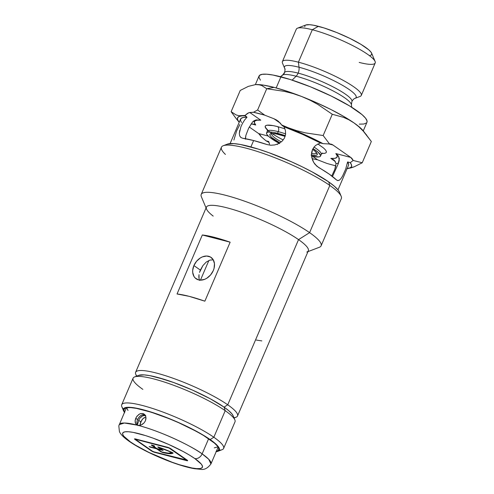 <?xml version="1.0" encoding="UTF-8"?>
<svg xmlns="http://www.w3.org/2000/svg" width="494" height="494" viewBox="0 0 494 494"><rect width="100%" height="100%" fill="white"/><g stroke="black" fill="none" stroke-linecap="round" stroke-linejoin="round"><path stroke-width="0.74" d="M285.168 69.141A38.983 6.928 23.2 0 1 299.031 67.246A7.824 5.02 -75.5 0 1 298.135 73.124A36.686 6.521 -156.8 0 0 284.396 73.52A36.686 6.521 23.2 0 1 298.135 73.124A7.824 5.02 104.5 0 0 299.031 67.246A38.983 6.928 23.2 0 1 338.378 83.041A38.983 6.928 23.2 0 1 356.001 97.689M351.944 100.659A36.686 6.521 -156.8 0 0 332.653 86.672A36.686 6.521 -156.8 0 0 298.135 73.124A36.686 6.521 23.2 0 1 332.653 86.672A36.686 6.521 23.2 0 1 351.944 100.659M311.535 153.492A24.459 4.347 -156.8 0 0 316.605 152.782A24.459 4.347 23.2 0 1 316.555 152.936A24.459 4.347 23.2 0 1 311.535 153.492M279.505 134.677A25.762 4.582 23.2 0 1 285.155 136.363L276.041 133.899L271.243 133.578L270.094 134.047L269.848 134.918L270.508 136.153L272.058 137.715L279.907 142.908A25.762 4.582 23.2 0 1 270.607 133.744A25.762 4.582 23.2 0 1 279.505 134.677M311.097 155.073L315.894 155.388L317.043 154.918L317.296 154.054L315.079 151.257L312.609 149.373A25.762 4.582 23.2 0 1 317.185 153.708A25.762 4.582 23.2 0 1 311.504 155.141M255.188 84.622L255.2 84.616A61.96 11.016 -156.8 0 1 255.626 84.585L263.345 85.104L274.102 87.382A61.96 11.016 -156.8 0 0 255.626 84.585L248.352 86.37L240.238 90.445L231.13 111.7L240.238 90.445L248.352 86.37L255.626 84.585L258.844 84.715L261.74 85.499L266.723 88.735L257.615 109.989L253.502 112.255A67.61 12.023 23.2 0 1 264.722 115.158L273.985 118.764L280.364 123.216L273.985 118.764L264.722 115.158L257.615 109.989L266.723 88.735L284.488 91.39L293.158 93.594L301.643 96.497A61.96 11.016 -156.8 0 0 274.102 87.382L266.723 88.735L284.488 91.39L293.158 93.594L301.643 96.497L309.818 100.084L317.623 104.29L332.277 114.268L343.454 117.331L348.832 119.764L353.951 122.883L358.743 126.662L363.22 131.083L371.34 141.506L362.232 162.761L353.191 160.47L350.715 157.407L332.913 144.989L329.554 143.989L323.162 135.523L332.277 114.268L323.162 135.523L305.397 132.867L296.733 130.663L288.243 127.761L306.224 135.362L323.045 143.649L320.39 142.957L302.699 134.411L284.038 126.797L282.08 125.433A61.96 11.016 23.2 0 1 288.243 127.761L281.636 124.926L280.172 123L276.288 119.869L278.369 121.296L282.08 125.433L284.038 126.797L285.421 130.447L285.594 134.393L284.39 138.19L281.92 141.377L278.554 143.655L274.713 144.946L270.749 145.242L267.007 144.551A58.7 10.436 -156.8 0 0 253.632 140.537A58.7 10.436 -156.8 0 0 242.782 138.283L240.844 137.499L239.676 135.869L239.306 133.479L240.905 126.767M335.834 165.799A67.61 12.023 23.2 0 1 332.715 165.027A67.61 12.023 -156.8 0 0 335.834 165.799M340.959 178.6L339.347 180.187L337.853 180.631L336.47 179.933A58.7 10.436 -156.8 0 0 318.661 167.515L315.104 164.44L313.678 162.378L311.794 157.506L311.498 154.863L312.467 149.682L313.863 147.28L315.746 145.329L320.39 142.957A58.7 10.436 -156.8 0 0 284.038 126.797L285.421 130.447L285.594 134.393L284.39 138.19L281.92 141.377L278.554 143.655L274.713 144.946L270.749 145.242M279.172 143.334A29.35 5.218 23.2 0 1 266.593 132.923A29.35 5.218 23.2 0 1 277.542 133.312L278.258 131.651A29.35 5.218 -156.8 0 0 267.303 131.262A29.35 5.218 -156.8 0 0 267.353 132.269M267.532 130.107L265.167 126.933L265.488 125.809L266.97 125.204L273.163 125.618L277.634 126.625A3.915 2.513 -75.5 0 1 278.258 131.651A3.915 2.513 104.5 0 0 277.634 126.625L284.952 128.811M321.298 153.683A29.35 5.218 -156.8 0 0 314.011 147.095A29.35 5.218 -156.8 0 1 321.254 154.387L322.576 153.023M355.062 98.337L360.095 96.416A42.916 7.632 -156.8 0 0 344.09 80.862A42.916 7.632 -156.8 0 0 298.407 62.182A42.916 7.632 23.2 0 1 341.033 79.207A42.916 7.632 23.2 0 1 361.287 95.428L375.193 62.985A42.916 7.632 -156.8 0 0 354.939 46.757A42.916 7.632 -156.8 0 0 312.313 29.739L318.402 26.324A36.395 6.471 -156.8 0 0 305.835 25.003L297.493 28.183A42.916 7.632 23.2 0 1 312.313 29.739A42.916 7.632 -156.8 0 0 296.301 29.171L282.395 61.614A42.916 7.632 23.2 0 1 298.407 62.182L312.313 29.739L298.407 62.182A42.916 7.632 -156.8 0 0 282.5 63.164L284.581 68.129A38.983 6.928 23.2 0 1 299.031 67.246L298.407 62.182L299.031 67.246A38.983 6.928 23.2 0 1 340.52 84.208A38.983 6.928 23.2 0 1 355.062 98.337C353.852 98.744 352.796 99.813 351.889 101.542L351.413 104.703A37.692 6.7 -156.8 0 0 331.968 90.34A37.692 6.7 -156.8 0 0 296.104 76.212A7.824 5.02 104.5 0 0 298.135 73.124A7.824 5.02 -75.5 0 1 296.104 76.212A37.692 6.7 -156.8 0 0 282.488 75.162L284.445 72.637C285.075 70.79 285.118 69.29 284.581 68.129M351.08 103.734A37.692 6.7 -156.8 0 0 296.104 76.212L292.158 80.127L296.104 76.212A37.692 6.7 -156.8 0 0 281.969 75.934M363.275 130.854L366.943 122.296A58.7 10.436 -156.8 0 0 339.236 100.103A58.7 10.436 -156.8 0 0 280.938 76.823L276.177 87.932L280.938 76.823A58.7 10.436 -156.8 0 0 259.035 76.045L255.367 84.604M335.895 153.585L338.087 155.567L339.341 158.617L338.174 163.909L339.217 160.593L338.705 156.555L335.852 153.56L350.715 157.407L332.913 144.989L328.658 143.89L332.913 144.989A13.042 8.367 -75.5 0 0 331.122 144.162A13.042 8.367 -75.5 0 0 329.554 143.989L323.162 135.523L305.397 132.867L296.733 130.663L288.243 127.761A61.96 11.016 23.2 0 1 323.045 143.649L329.554 143.989L323.045 143.649L320.39 142.957L315.746 145.329L313.863 147.28L312.467 149.682L311.708 152.201L311.498 154.863L312.548 160.037L313.678 162.378L316.796 166.182L329.282 174.166L336.47 179.933M335.741 166.231L334.771 169.454L331.77 175.969L334.771 169.454L336.062 163.613A48.918 8.694 -156.8 0 0 338.526 162.903A48.918 8.694 23.2 0 1 336.062 163.613L336.062 163.767M269.57 144.162L268.68 141.512L266.019 140.827L268.68 141.512L269.57 144.162M246.926 117.282L247 117.214A58.7 10.436 -156.8 0 0 240.578 119.11L230.087 143.6M244.518 120.11L247 117.214L243.252 117.461L241.041 118.455L240.436 120.159L241.449 122.531M242.492 123.383L244.684 119.881M250.896 146.928L253.632 140.537L250.896 146.928M348.474 165.397L348.628 164.311L347.615 161.946L350.277 162.631L351.543 165.027L351.382 166.849L349.801 168.059L346.844 168.621L354.105 166.842L362.232 162.761L371.34 141.506L363.38 130.984A61.96 11.016 -156.8 0 0 353.951 122.883L357.977 125.859L363.399 131.003M337.995 189.844L348.486 165.36A58.7 10.436 -156.8 0 0 347.615 161.946L345.689 169.102L342.527 176.154L340.909 178.661M245.425 138.141L245.889 135.325L245.462 139.209M335.852 153.56L337.217 155.894L336.809 157.518L334.642 158.364L330.807 158.389L335.377 161.575L330.807 158.389L333.512 159.692L334.537 160.544L330.807 158.389A45.003 8.003 -156.8 0 0 335.852 153.56L350.715 157.407A13.042 8.367 -75.5 0 1 353.191 160.47L350.277 162.631L347.615 161.946L345.689 169.102L342.527 176.154M237.521 120.172L239.349 121.981L238.793 121.839L237.528 119.449L237.682 117.621L239.263 116.417L242.227 115.849A61.96 11.016 23.2 0 1 245.043 115.849L247 117.214L245.03 115.454L239.01 115.726L236.113 114.935L231.13 111.7L235.762 118.035M255.701 124.988L252.175 123.889M252.502 122.037L254.163 120.666L256.256 119.9L260.783 120.184A45.003 8.003 -156.8 0 0 255.744 125.013L251.526 123.926L255.744 125.013L254.379 122.679L254.787 121.055L256.954 120.209L260.783 120.184L256.256 119.9L252.502 122.037L248.587 128.335L245.889 135.325M253.502 112.255L248.723 112.737L245.03 115.454L247.568 113.324L249.76 112.496L260.783 120.184L249.76 112.496L253.502 112.255L264.722 115.158L257.615 109.989L253.502 112.255M269.039 142.408L266.019 140.827L261.153 136.647A13.042 8.367 104.5 0 0 258.683 133.584L261.153 136.647L266.019 140.827A61.96 11.016 23.2 0 0 269.039 142.408M277.319 144.569L277.183 144.242M249.26 127.014L258.683 133.584L268.291 136.072L258.683 133.584L249.26 127.014M312.078 158.654L317.611 159.809L326.874 163.415A67.61 12.023 -156.8 0 0 332.715 165.027A67.61 12.023 23.2 0 1 326.874 163.415L317.611 159.809L312.078 158.654M281.296 141.92A24.459 4.347 23.2 0 1 271.595 133.67A24.459 4.347 23.2 0 1 271.675 133.522A24.459 4.347 -156.8 0 0 281.296 141.92M305.792 25.021L309.571 24.7L313.511 25.225L324.058 27.954L336.772 32.542L349.709 38.297L360.91 44.337L368.66 49.746L370.852 51.944L371.791 53.692L371.439 54.92L369.815 55.587M304.761 26.664L305.113 25.435M255.626 84.585L258.844 84.715L261.74 85.499L266.723 88.735L274.102 87.382L287.168 91.267L301.643 96.497L316.549 102.715L330.869 109.489L343.626 116.368L353.951 122.883A61.96 11.016 -156.8 0 0 301.643 96.497L309.818 100.084L317.623 104.29L332.277 114.268L343.454 117.331L348.832 119.764L353.951 122.883L358.743 126.662M260.449 80.195L258.936 77.373L259.498 75.391L262.123 74.322L266.698 74.205L273.052 75.051L290.058 79.454L310.559 86.858L331.431 96.139L349.499 105.877L362.003 114.596L365.535 118.146L367.048 120.968L366.925 122.339M366.48 122.95L363.862 124.019L359.286 124.136M375.088 61.441L371.636 53.204A36.395 6.471 -156.8 0 0 351.821 39.347A36.395 6.471 -156.8 0 0 318.402 26.324L312.313 29.739A42.916 7.632 23.2 0 1 351.722 45.096A42.916 7.632 23.2 0 1 375.088 61.441A42.916 7.632 23.2 0 1 359.181 62.417M285.643 133.899A29.35 5.218 -156.8 0 0 278.258 131.651L277.542 133.312A29.35 5.218 23.2 0 1 285.347 135.696L273.602 132.423L268.137 132.059L266.822 132.596L266.544 133.584L267.297 134.998L269.063 136.77L279.561 143.55M311.578 156.141L319.007 156.907L320.316 156.376L320.6 155.382L318.074 152.195L313.017 148.577A29.35 5.218 23.2 0 1 320.544 156.048A29.35 5.218 23.2 0 1 311.578 156.141M312.702 156.382L317.611 159.809L312.702 156.382M317.858 143.933L323.57 148.027L325.571 150.04L326.429 151.639L326.108 152.763L324.626 153.368L321.94 153.424M283.241 139.956A33.265 5.916 23.2 0 1 277.634 126.625M278.258 131.651A29.35 5.218 -156.8 0 0 267.26 131.966M334.537 160.544L336.062 163.613M251.038 124.013L253.904 124.179L255.744 125.013M253.589 124.093L253.904 124.179M239.862 124.507L236.607 130.978L233.89 140.043M242.782 138.283L253.632 140.537L267.007 144.551M273.985 118.764L276.288 119.869M240.862 126.878L242.585 123.216M240.998 137.61L239.676 135.869L239.306 133.479L239.72 130.422M332.394 176.747L338.174 163.909M339.347 180.187L337.538 180.576M350.351 168.059L354.105 166.842L362.232 162.761L353.191 160.47L350.277 162.631A61.96 11.016 23.2 0 1 347.263 168.59A61.96 11.016 23.2 0 1 347.097 168.602M245.03 115.454L242.227 115.849A61.96 11.016 23.2 0 1 245.043 115.849L245.03 115.454M288.243 127.761L281.636 124.926L282.08 125.433A61.96 11.016 23.2 0 1 288.243 127.761M231.13 111.7L235.632 117.875M238.015 120.863L238.793 121.839A61.96 11.016 23.2 0 1 242.227 115.849L239.01 115.726L236.113 114.935M363.22 131.083L366.789 135.276M234.063 417.986L235.984 417.251A55.439 9.855 -156.8 0 0 227.74 404.796L224.054 407.118A52.179 9.275 23.2 0 1 233.31 417.523M307.966 251.619L319.297 247.303A65.22 11.597 -156.8 0 0 309.596 232.643L298.537 239.615A55.439 9.855 23.2 0 1 306.78 252.076M225.443 154.437A65.22 11.597 23.2 0 1 223.251 145.718A65.22 11.597 23.2 0 1 270.144 155.913A65.22 11.597 23.2 0 1 329.825 185.448A65.22 11.597 23.2 0 1 341.175 196.26L339.446 192.141A61.96 11.016 -156.8 0 0 328.671 181.872L329.825 185.448L309.596 232.643A65.22 11.597 23.2 0 1 321.106 245.802L341.335 198.607A65.22 11.597 -156.8 0 0 329.825 185.448A65.22 11.597 -156.8 0 0 264.833 153.986A65.22 11.597 -156.8 0 0 221.436 147.218L201.212 194.414A65.22 11.597 23.2 0 1 244.604 201.182A65.22 11.597 23.2 0 1 309.596 232.643L329.825 185.448L328.671 181.872L334.382 186.244L338.112 189.992L339.471 192.197M208.882 260.474L200.447 280.141L208.882 260.474M199.52 272.422L202.88 265.63L206.208 262.079L210.043 260.066L213.297 259.869L210.043 260.066L206.208 262.079L202.88 265.63L200.366 270.082L193.901 265.574A13.042 9.732 124.9 0 1 211.049 257.386A13.042 9.732 124.9 0 1 213.278 270.595A13.042 9.732 124.9 0 1 196.13 278.783A13.042 9.732 124.9 0 1 193.901 265.574L200.366 270.082L199.52 272.422M198.841 276.825L199.002 274.683L199.057 278.758L198.841 276.825M237.528 415.979L308.324 250.798A55.439 9.855 -156.8 0 0 298.537 239.615L227.74 404.796A55.439 9.855 23.2 0 1 237.528 415.979A55.439 9.855 23.2 0 1 233.946 417.696M213.198 216.106A55.439 9.855 23.2 0 1 206.548 209.11A55.439 9.855 23.2 0 1 238.898 211.364A55.439 9.855 23.2 0 1 298.537 239.615A55.439 9.855 -156.8 0 0 243.295 212.871A55.439 9.855 -156.8 0 0 206.412 207.116L135.615 372.297A55.439 9.855 23.2 0 1 172.499 378.052A55.439 9.855 23.2 0 1 227.74 404.796L298.537 239.615L309.596 232.643A65.22 11.597 -156.8 0 0 239.429 199.409A65.22 11.597 -156.8 0 0 201.373 196.76L206.054 207.943M136.838 376.076A55.439 9.855 23.2 0 1 135.615 372.297M202.318 234.983A55.439 9.855 23.2 0 1 230.148 242.19L204.862 301.179A55.439 9.855 -156.8 0 0 177.037 293.979L202.318 234.983L177.037 293.979L189.171 296.338L204.862 301.179L230.148 242.19L202.318 234.983L214.452 237.348L230.148 242.19L202.318 234.983M199.057 278.758L199.681 280.456M137.4 376.422A52.179 9.275 23.2 0 1 172.369 382.053A52.179 9.275 23.2 0 1 224.054 407.118L228.87 410.798L232.007 413.953L233.156 415.812L232.007 413.953L228.87 410.798L224.054 407.118L210.203 398.751L192.561 390.13L173.814 382.572L156.814 377.218L149.799 375.644L144.155 374.897L138.734 375.354L144.155 374.897L149.799 375.644L164.922 379.559L173.814 382.572L192.561 390.13L210.203 398.751L224.054 407.118L227.74 404.796A55.439 9.855 -156.8 0 0 168.102 376.545A55.439 9.855 -156.8 0 0 135.751 374.291L136.542 376.187M227.351 144.155L233.786 143.612L240.492 144.501L258.448 149.151L269.002 152.726L291.269 161.705L302.118 166.762L312.22 171.943L328.671 181.872A61.96 11.016 -156.8 0 0 271.966 153.813A61.96 11.016 -156.8 0 0 227.419 144.125L223.251 145.718M256.324 340.07L261.839 340.909M213.278 270.595L210.605 274.917L206.869 278.202L204.769 279.289L200.521 280.147L198.532 279.882L195.21 278.023L194.006 276.504L192.728 272.552L192.703 270.28L193.901 265.574L196.575 261.252L200.317 257.967L202.41 256.88L206.659 256.022L210.438 257.004L213.18 259.665L214.458 263.617L214.081 268.242L213.278 270.595M143.729 415.466L145.736 415.473L142.698 415.825L139.925 418.109L141.704 416.405M138.629 420.301L139.925 418.109L138.629 420.301L140.79 421.808L138.629 420.301L137.95 423.37L138.629 420.301M144.353 417.584L142.747 418.856L140.79 421.808L142.927 418.677L145.903 416.955M217.91 451.288L222.078 449.701A55.439 9.855 -156.8 0 0 213.834 437.239A55.439 9.855 23.2 0 1 223.615 448.422L234.996 421.876A55.439 9.855 -156.8 0 0 225.215 410.693A55.439 9.855 23.2 0 1 234.86 419.881L233.131 415.763A52.179 9.275 -156.8 0 0 224.054 407.118L225.215 410.693L213.834 437.239L210.148 439.561A52.179 9.275 23.2 0 1 217.91 451.288A52.179 9.275 23.2 0 1 216.187 451.683L218.947 450.67L219.447 448.91L218.101 446.403L214.964 443.248L203.849 435.492L187.794 426.835L178.655 422.58L159.908 415.016L142.908 409.668L135.893 408.093L130.249 407.34L126.18 407.445L123.852 408.396L123.352 410.156L124.692 412.663M223.615 448.422A55.439 9.855 23.2 0 1 219.305 450.201M216.051 451.343L218.348 450.405L218.848 448.663L217.521 446.187L214.421 443.075L203.442 435.418L195.988 431.176L178.562 422.666L169.269 418.727L151.269 412.224L136.338 408.359L130.762 407.618L126.748 407.717L124.445 408.655L123.951 410.397L124.636 411.977A51.524 9.164 23.2 0 1 124.037 409.236A51.524 9.164 23.2 0 1 158.321 414.583A51.524 9.164 23.2 0 1 209.666 439.438A51.524 9.164 23.2 0 1 218.756 449.83A51.524 9.164 23.2 0 1 216.36 451.288M141.92 419.832L140.185 423.889L141.92 419.832M140.117 425.297L140.79 421.808M137.77 425.272L137.048 422.747A46.306 8.231 -156.8 0 0 136.869 422.71L137.95 423.37L137.048 422.747L137.239 424.148M225.215 410.693A55.439 9.855 -156.8 0 0 169.967 383.949A55.439 9.855 -156.8 0 0 133.084 378.194L121.709 404.74A55.439 9.855 23.2 0 1 158.593 410.495A55.439 9.855 23.2 0 1 213.834 437.239L225.215 410.693L224.054 407.118A52.179 9.275 -156.8 0 0 176.309 383.486A52.179 9.275 -156.8 0 0 138.795 375.329L134.627 376.916A55.439 9.855 23.2 0 1 174.481 385.586A55.439 9.855 23.2 0 1 225.215 410.693M123.395 409.094A55.439 9.855 23.2 0 1 121.709 404.74M213.834 437.239A55.439 9.855 -156.8 0 0 154.196 408.989A55.439 9.855 -156.8 0 0 121.845 406.741L123.568 410.854A52.179 9.275 23.2 0 1 154.017 412.978A52.179 9.275 23.2 0 1 210.148 439.561L213.834 437.239M124.469 412.373A52.179 9.275 23.2 0 1 123.568 410.854M142.865 389.377A55.439 9.855 23.2 0 1 134.627 376.916M140.524 422.506L140.117 424.494M144.921 414.799L142.661 414.725L140.629 415.658L138.851 417.356L137.548 419.548L135.751 418.295L137.054 416.109L139.845 413.836L142.89 413.484L144.859 414.732M145.594 415.929L146.002 418.424L145.44 420.802L144.063 422.944L141.018 425.038L138.833 425.42L124.402 423.006L119.215 424.624A49.894 8.873 23.2 0 1 137.832 425.285A49.894 8.873 23.2 0 1 202.132 453.875C195.655 448.7 165.632 432.645 137.832 425.285L135.64 423.642L135.121 420.622L136.332 417.158L138.845 414.41M171.801 452.621L171.801 452.628A29.35 5.218 23.2 0 1 162.038 452.047L168.423 453.146L171.801 452.628M171.844 452.331L159.371 447.706L163.144 450.442L157.697 449.102L161.927 452.016L157.697 449.108L163.15 450.435L159.562 447.743A29.35 5.218 23.2 0 1 171.542 452.448L171.844 452.331M130.336 441.84A43.373 7.713 23.2 0 1 138.863 433.67A43.373 7.713 23.2 0 1 194.76 458.518A6.521 4.866 -55.1 0 0 202.132 453.875L208.629 438.721L202.132 453.875A49.894 8.873 23.2 0 1 210.938 463.934L208.684 459.21L202.132 453.875A6.521 4.866 124.9 0 1 194.76 458.518A43.373 7.713 23.2 0 1 186.232 466.694A43.373 7.713 23.2 0 1 130.336 441.84A6.521 4.866 124.9 0 1 129.07 441.247A6.521 4.866 -55.1 0 0 130.336 441.84L135.572 445.224L148.922 452.424L172.103 462.242L179.489 464.749L192.061 468.003L196.754 468.627L200.138 468.54L202.071 467.75L202.491 466.287L201.373 464.199L194.76 458.518L189.523 455.135L183.249 451.565L168.578 444.396L152.998 438.116L145.607 435.609L133.034 432.355L128.341 431.731L124.963 431.818L123.025 432.608L122.605 434.072L123.722 436.159L130.336 441.84M140.876 413.478L143.797 413.849L145.23 415.232L145.958 417.263L145.44 420.802L144.063 422.944L142.074 424.55M128.002 410.452L126.674 407.729M218.132 446.798L214.285 447.854M154.727 452.368L151.362 450.874L134.979 439.456L134.541 438.9L135.492 438.962L169.251 447.885L187.646 460.711L154.727 452.368A2.606 0.463 23.2 0 1 151.362 450.874L151.504 450.547L151.362 450.874L134.979 439.456L135.22 438.9L134.979 439.456A2.606 0.463 23.2 0 1 134.522 438.925A2.606 0.463 23.2 0 1 135.492 438.962L167.466 447.237A2.606 0.463 23.2 0 1 170.825 448.731L187.207 460.155A2.606 0.463 23.2 0 1 187.671 460.68A2.606 0.463 23.2 0 1 186.695 460.643L186.979 459.994L186.695 460.643L154.727 452.368M137.987 425.618L136.881 422.981L137.141 420.715L138.129 418.412L139.697 416.423L141.63 415.077L144.674 414.725M154.011 451.874L152.331 451.127L135.949 439.703L135.72 439.444L136.325 439.178L168.281 447.49L169.967 448.225L186.238 459.902L186.38 459.574L186.473 460.167L154.011 451.874L186.238 459.902L169.072 448.058L136.208 439.456L135.733 439.425L135.949 439.703L152.331 451.127L154.011 451.874M151.448 444.989A30.653 5.453 23.2 0 1 154.035 445.705L154.628 446.168A29.35 5.218 -156.8 0 0 152.905 445.681A29.35 5.218 23.2 0 1 154.628 446.168L154.035 445.705A30.653 5.453 23.2 0 0 151.448 444.989L151.448 444.989M151.318 445.113L155.715 448.175L151.318 445.113M155.857 447.848L155.777 448.243L155.857 447.848M149.114 446.545L155.771 448.249L149.114 446.545M149.824 447.045L156.363 448.737L149.824 447.045M156.542 448.33L156.363 448.737L156.783 448.923L156.944 448.558L156.363 448.737L156.542 448.33M161.328 451.664L161.186 451.991L156.783 448.923L161.186 451.991L161.328 451.664M173.128 453.029A30.653 5.453 23.2 0 1 162.026 452.362L169.454 453.702L171.813 453.616L173.128 453.029L172.634 452.683L173.128 453.029M157.994 446.947A30.653 5.453 23.2 0 1 172.634 452.683L157.994 446.947M161.668 449.355L161.532 449.682L157.728 447.027L161.587 449.75L161.668 449.355M157.104 448.614L161.587 449.75L157.104 448.614M152.831 445.742L156.684 448.429L152.831 445.742M139.938 425.334L137.832 425.285L136.202 424.377L135.263 422.753L135.121 420.622L135.751 418.295L137.548 419.548L136.912 421.876L137.054 423.994M136.665 424.76L136.202 424.377M266.593 132.923L267.303 131.262L267.377 129.366M280.444 76.694L282.488 75.162M351.709 107.241L351.413 104.703M320.544 156.048L321.254 154.387M235.675 117.93L238.299 121.234M126.439 407.772L118.807 425.847L119.412 431.521C120.493 434.263 123.735 437.517 129.132 441.29C140.21 449.102 161.229 458.982 178.285 464.502C184.466 466.521 189.857 467.923 194.463 468.701L200.552 469.3C204.281 470.047 207.746 468.256 210.938 463.934L218.157 447.089M135.881 439.061L135.72 439.438M186.646 459.76L186.473 460.161M161.587 449.75L161.736 449.398M155.777 448.243L155.925 447.897M157.697 449.108L157.827 448.799"/></g></svg>
